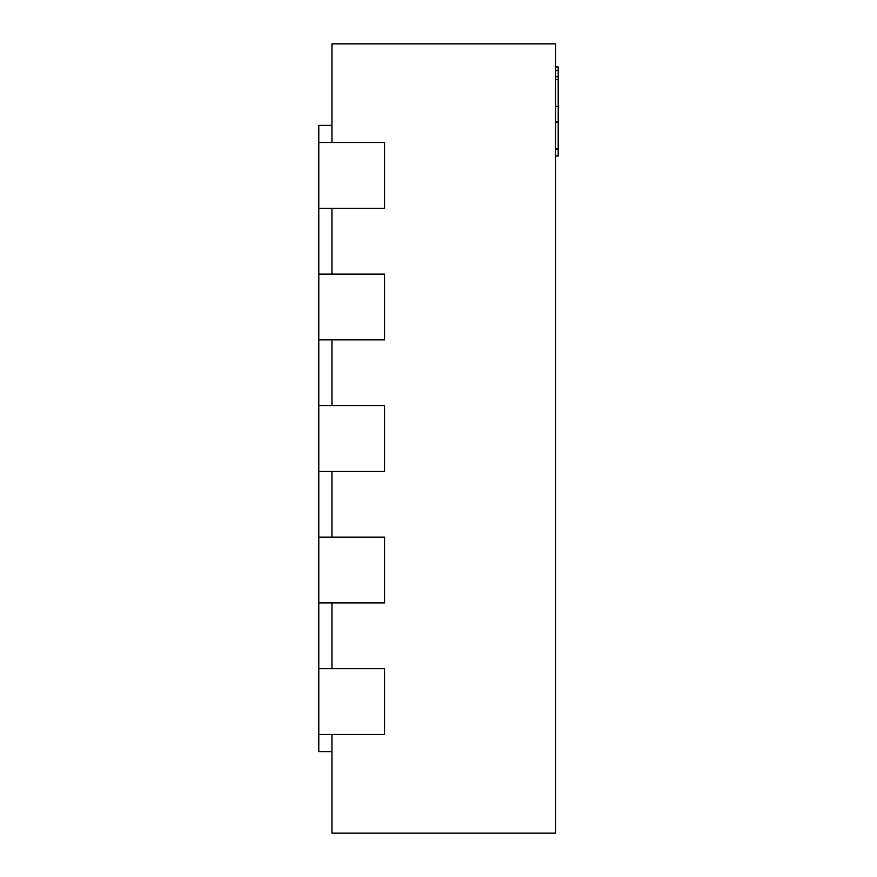 <?xml version="1.0" encoding="UTF-8"?>
<svg xmlns="http://www.w3.org/2000/svg" width="877" height="877" viewBox="0 0 877 877"><rect width="100%" height="100%" fill="white"/><g stroke="black" fill="none" stroke-linecap="round" stroke-linejoin="round"><path stroke-width="1.32" d="M331.945 142.512L331.945 43.85L555.579 43.85L555.579 833.15L331.945 833.15L331.945 734.487M331.945 602.938L331.945 668.712M331.945 471.387L331.945 537.163M331.945 339.837L331.945 405.612M331.945 208.287L331.945 274.062M318.789 405.612L384.565 405.612L384.565 471.387L318.789 471.387L318.789 339.837L384.565 339.837L384.565 274.062L318.789 274.062L318.789 339.837M318.789 142.512L384.565 142.512L384.565 208.287L318.789 208.287L318.789 125.411L331.945 125.411M318.789 537.163L384.565 537.163L384.565 602.938L318.789 602.938L318.789 471.387M318.789 668.712L384.565 668.712L384.565 734.487L318.789 734.487L318.789 602.938M318.789 734.487L318.789 751.589L331.945 751.589M318.789 274.062L318.789 208.287M555.579 66.981L558.21 66.981L558.21 121.618L555.579 121.618M558.21 121.618L558.21 148.827L555.579 148.827M558.21 148.18L558.21 149.276L555.579 149.276M558.21 122.078L555.579 122.078M558.21 70.631L555.579 70.631M558.21 106.38L555.579 106.38M558.21 79.632L555.579 79.632M558.21 149.276L558.21 156.007L555.579 156.007M558.21 76.748L555.579 76.748"/></g></svg>
